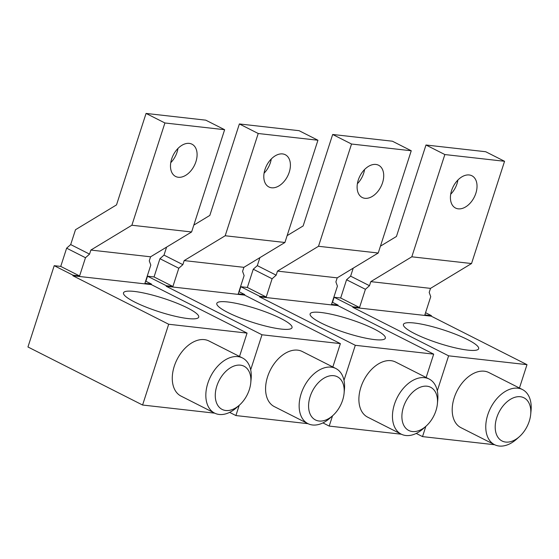 <?xml version="1.0" encoding="UTF-8"?>
<svg xmlns="http://www.w3.org/2000/svg" width="559" height="559" viewBox="0 0 559 559"><rect width="100%" height="100%" fill="white"/><g stroke="black" fill="none" stroke-linecap="round" stroke-linejoin="round"><path stroke-width="0.84" d="M401.362 434.217L329.209 426.084L332.521 415.833M343.995 380.323L355.3 345.301L259.516 296.794L259.683 296.27L266.217 297.011L247.364 287.459L240.831 286.725L259.683 296.27M426.14 377.507L433.686 354.14L355.3 345.301M437.39 403.836L437.739 400.16A30.892 20.103 116.9 0 0 429.137 379.023L395.569 362.029A30.892 20.103 116.9 0 0 360.897 387.254A30.892 20.103 116.9 0 0 367.661 417.154L401.222 434.147A30.892 20.103 116.9 0 0 423.345 428.578L426.105 426.112A24.212 15.757 116.9 0 0 435.936 410.711A24.212 15.757 116.9 0 0 437.39 403.836A24.212 15.757 116.9 0 0 424.484 386.192A24.212 15.757 116.9 0 0 403.465 407.05A24.212 15.757 116.9 0 0 406.763 429.151A24.212 15.757 116.9 0 0 426.105 426.112M358.284 180.012A18.091 11.774 116.9 0 0 362.246 197.516A18.091 11.774 116.9 0 0 382.545 182.744A18.091 11.774 116.9 0 0 378.59 165.24A18.091 11.774 116.9 0 0 358.284 180.012M357.39 183.715A18.091 11.774 116.9 0 0 363.692 173.199A18.091 11.774 116.9 0 0 364.587 169.496M332.249 302.167L338.069 305.116L331.536 304.375L337.426 286.138L335.889 281.911L337.203 277.851L378.226 253.017L411.249 150.762L392.397 141.21L332.675 134.474L303.139 225.941L287.13 235.632M259.9 257.636L257.315 265.63L253.255 269.221L247.364 287.459M253.255 269.221L272.107 278.766L266.217 297.011M257.315 265.63L276.174 275.175L272.107 278.766M337.203 277.851L277.481 271.115L276.174 275.175M277.481 271.115L318.504 246.281L351.534 144.026L332.675 134.474M240.831 286.725L239.203 291.777M411.249 150.762L351.534 144.026M378.226 253.017L318.504 246.281M338.069 305.116L337.902 305.633L259.516 296.794M433.686 354.14L337.902 305.633M322.934 422.904L329.209 426.084M321.229 323.053A39.521 7.064 17.9 0 0 361.226 337.168A39.521 7.064 17.9 0 0 385.34 338.188A39.521 7.064 17.9 0 0 374.23 329.027A39.521 7.064 17.9 0 0 334.233 314.913A39.521 7.064 17.9 0 0 310.126 313.892A39.521 7.064 17.9 0 0 321.229 323.053M429.137 379.023A30.892 20.103 116.9 0 0 394.465 404.248A30.892 20.103 116.9 0 0 401.222 434.147M494.673 444.747L422.52 436.607L425.832 426.363M437.299 390.846L448.611 355.824L352.827 307.317L352.995 306.8L359.528 307.534L340.676 297.989L334.142 297.248L352.995 306.8M519.444 388.03L526.997 364.664L448.611 355.824M530.694 414.366L531.05 410.683A30.892 20.103 116.9 0 0 522.448 389.553L488.88 372.553A30.892 20.103 116.9 0 0 454.208 397.777A30.892 20.103 116.9 0 0 460.965 427.677L494.533 444.671A30.892 20.103 116.9 0 0 516.656 439.101L519.416 436.642A24.212 15.757 116.9 0 0 529.247 421.234A24.212 15.757 116.9 0 0 530.694 414.366A24.212 15.757 116.9 0 0 517.795 396.715A24.212 15.757 116.9 0 0 496.776 417.573A24.212 15.757 116.9 0 0 500.074 439.674A24.212 15.757 116.9 0 0 519.416 436.642M451.595 190.535A18.091 11.774 116.9 0 0 455.55 208.046A18.091 11.774 116.9 0 0 475.856 193.274A18.091 11.774 116.9 0 0 471.901 175.764A18.091 11.774 116.9 0 0 451.595 190.535M450.701 194.239A18.091 11.774 116.9 0 0 457.003 183.722A18.091 11.774 116.9 0 0 457.898 180.019M425.56 312.691L431.38 315.639L424.847 314.899L430.737 296.661L429.2 292.434L430.514 288.374L471.537 263.541L504.56 161.285L485.708 151.734L425.986 145.005L396.45 236.464L380.441 246.156M353.211 268.166L350.626 276.153L346.566 279.745L340.676 297.989M346.566 279.745L365.418 289.296L359.528 307.534M350.626 276.153L369.485 285.698L365.418 289.296M430.514 288.374L370.792 281.638L369.485 285.698M370.792 281.638L411.815 256.805L444.845 154.55L425.986 145.005M334.142 297.248L332.507 302.3M504.56 161.285L444.845 154.55M471.537 263.541L411.815 256.805M431.38 315.639L431.213 316.163L352.827 307.317M526.997 364.664L431.213 316.163M416.245 433.428L422.52 436.607M414.54 333.576A39.521 7.064 17.9 0 0 454.537 347.691A39.521 7.064 17.9 0 0 478.651 348.711A39.521 7.064 17.9 0 0 467.541 339.558A39.521 7.064 17.9 0 0 427.544 325.436A39.521 7.064 17.9 0 0 403.437 324.416A39.521 7.064 17.9 0 0 414.54 333.576M522.448 389.553A30.892 20.103 116.9 0 0 487.776 414.771A30.892 20.103 116.9 0 0 494.533 444.671M308.051 423.694L235.898 415.554L239.21 405.31M250.684 369.792L261.989 334.778L166.205 286.271L166.372 285.747L172.906 286.488L154.053 276.936L147.52 276.202L166.372 285.747M332.829 366.984L340.375 343.617L261.989 334.778M344.078 393.312L344.428 389.63A30.892 20.103 116.9 0 0 335.826 368.5L302.265 351.506A30.892 20.103 116.9 0 0 267.586 376.731A30.892 20.103 116.9 0 0 274.35 406.624L307.911 423.624A30.892 20.103 116.9 0 0 330.034 418.055L332.794 415.589A24.212 15.757 116.9 0 0 342.625 400.181A24.212 15.757 116.9 0 0 344.078 393.312A24.212 15.757 116.9 0 0 331.173 375.669A24.212 15.757 116.9 0 0 310.154 396.52A24.212 15.757 116.9 0 0 313.452 418.628A24.212 15.757 116.9 0 0 332.794 415.589M264.973 169.489A18.091 11.774 116.9 0 0 268.935 186.992A18.091 11.774 116.9 0 0 289.234 172.221A18.091 11.774 116.9 0 0 285.279 154.717A18.091 11.774 116.9 0 0 264.973 169.489M264.079 173.185A18.091 11.774 116.9 0 0 270.381 162.676A18.091 11.774 116.9 0 0 271.276 158.973M238.938 291.644L244.758 294.593L238.225 293.852L244.115 275.615L242.578 271.388L243.892 267.328L284.915 242.494L317.938 140.239L299.086 130.687L239.371 123.951L209.828 215.418L193.819 225.109M166.589 247.113L164.004 255.107L159.944 258.698L154.053 276.936M159.944 258.698L178.796 268.243L172.906 286.488M164.004 255.107L182.863 264.652L178.796 268.243M243.892 267.328L184.17 260.592L182.863 264.652M184.17 260.592L225.193 235.758L258.223 133.503L239.371 123.951M147.52 276.202L145.892 281.254M317.938 140.239L258.223 133.503M284.915 242.494L225.193 235.758M244.758 294.593L244.59 295.11L166.205 286.271M340.375 343.617L244.59 295.11M229.623 412.374L235.898 415.554M227.918 312.53A39.521 7.064 17.9 0 0 267.915 326.645A39.521 7.064 17.9 0 0 292.029 327.665A39.521 7.064 17.9 0 0 280.918 318.504A39.521 7.064 17.9 0 0 240.922 304.389A39.521 7.064 17.9 0 0 216.815 303.369A39.521 7.064 17.9 0 0 227.918 312.53M335.826 368.5A30.892 20.103 116.9 0 0 301.154 393.725A30.892 20.103 116.9 0 0 307.911 423.624M214.74 413.171L142.587 405.03L168.678 324.248L72.894 275.748L73.068 275.224L79.595 275.964L60.742 266.412L54.209 265.679L73.068 275.224M239.518 356.46L247.064 333.094L168.678 324.248M250.767 382.789L251.117 379.107A30.892 20.103 116.9 0 0 242.515 357.977L208.954 340.983A30.892 20.103 116.9 0 0 174.282 366.201A30.892 20.103 116.9 0 0 181.039 396.1L214.6 413.101A30.892 20.103 116.9 0 0 236.723 407.532L239.483 405.065A24.212 15.757 116.9 0 0 249.314 389.658A24.212 15.757 116.9 0 0 250.767 382.789A24.212 15.757 116.9 0 0 237.861 365.139A24.212 15.757 116.9 0 0 216.843 385.996A24.212 15.757 116.9 0 0 220.141 408.105A24.212 15.757 116.9 0 0 239.483 405.065M171.662 158.959A18.091 11.774 116.9 0 0 175.624 176.469A18.091 11.774 116.9 0 0 195.923 161.698A18.091 11.774 116.9 0 0 191.968 144.187A18.091 11.774 116.9 0 0 171.662 158.959M170.768 162.662A18.091 11.774 116.9 0 0 177.07 152.146A18.091 11.774 116.9 0 0 177.965 148.442M145.626 281.121L151.447 284.063L144.914 283.329L150.804 265.085L149.267 260.864L150.581 256.805L191.604 231.971L224.634 129.709L205.775 120.164L146.06 113.428L116.517 204.894L75.493 229.728L70.693 244.576L66.633 248.175L60.742 266.412M66.633 248.175L85.485 257.72L79.595 275.964M70.693 244.576L89.552 254.128L85.485 257.72M150.581 256.805L90.858 250.069L89.552 254.128M90.858 250.069L131.882 225.235L164.912 122.973L146.06 113.428M54.209 265.679L27.95 346.978L142.587 405.03M224.634 129.709L164.912 122.973M191.604 231.971L131.882 225.235M151.447 284.063L151.279 284.587L72.894 275.748M247.064 333.094L151.279 284.587M134.607 302A39.521 7.064 17.9 0 0 174.611 316.121A39.521 7.064 17.9 0 0 198.718 317.142A39.521 7.064 17.9 0 0 187.607 307.981A39.521 7.064 17.9 0 0 147.611 293.866A39.521 7.064 17.9 0 0 123.504 292.846A39.521 7.064 17.9 0 0 134.607 302M242.515 357.977A30.892 20.103 116.9 0 0 207.843 383.201A30.892 20.103 116.9 0 0 214.6 413.101"/></g></svg>
